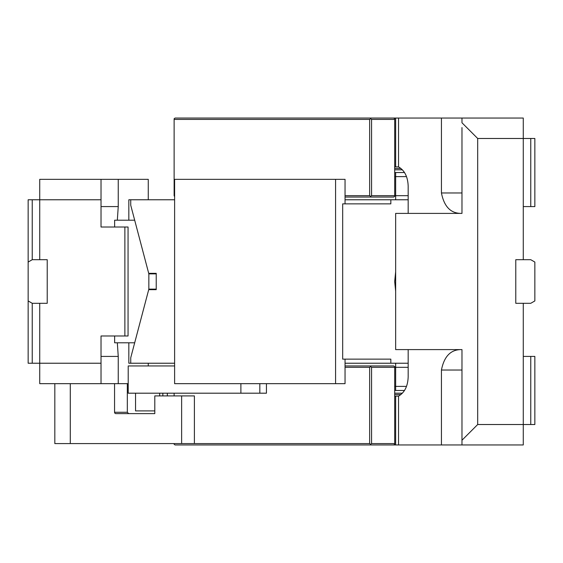 <?xml version="1.0" encoding="UTF-8"?>
<svg xmlns="http://www.w3.org/2000/svg" width="563" height="563" viewBox="0 0 563 563"><rect width="100%" height="100%" fill="white"/><g stroke="black" fill="none" stroke-linecap="round" stroke-linejoin="round"><path stroke-width="0.84" d="M101.023 179.344L101.023 199.774L39.727 199.774L39.727 179.344L148.266 179.344L148.266 199.774M101.023 199.774L101.023 227.016L124.873 227.016L124.873 335.984L101.023 335.984L101.023 363.226L28.15 363.226L28.15 262.062L32.239 259.705L39.727 259.705L39.727 199.774L32.239 199.774L32.239 259.705M117.329 342.797L118.244 356.414L118.244 383.656L39.727 383.656L39.727 303.295L47.222 303.295L47.222 259.705L39.727 259.705M39.727 303.295L32.239 303.295L28.15 300.938M32.239 303.295L32.239 363.226M32.239 199.774L28.15 199.774L28.15 262.062M148.266 365.95L148.266 363.226M128.836 342.797L128.836 363.226L174.614 363.226M124.873 227.016L128.054 227.016L128.054 335.984L124.873 335.984M101.023 342.797L101.023 335.984M156.225 273.878L148.85 273.878L148.85 289.122L134.684 342.797L114.641 342.797L114.641 335.984M118.244 383.656L128.209 383.656M148.85 289.122L156.225 289.122M114.641 227.016L114.641 220.203L134.684 220.203L148.85 273.878M101.023 383.656L101.023 363.226M117.329 220.203L118.244 206.586L118.244 179.344M174.614 199.774L128.836 199.774L128.836 220.203M114.556 383.656L114.556 412.264A1.365 1.344 -90 0 0 115.901 413.622L154.797 413.622L154.797 395.916L181.631 395.916L181.631 443.588L194.397 443.588L194.397 395.916L181.631 395.916M128.674 413.622L127.329 412.264L127.329 383.656M54.822 383.656L54.822 443.588L181.631 443.588M70.291 383.656L70.291 443.588M523.273 206.586L530.761 206.586L530.761 138.477L523.273 138.477L523.273 259.705L515.778 259.705L515.778 303.295L523.273 303.295L523.273 424.523L477.691 424.523L477.691 138.477L523.273 138.477L523.273 118.047L398.541 118.047L398.541 166.887L395.655 166.887L395.655 118.047L398.541 118.047M408.175 349.602L408.175 376.844C407.837 386.141 404.628 392.559 398.541 396.113L398.541 444.953L523.273 444.953L523.273 424.523L530.761 424.523L530.761 356.414L534.85 356.414L534.85 424.523L530.761 424.523M393.727 118.047L370.616 118.047L370.616 118.73L371.573 119.412L394.691 119.412L394.691 118.73L393.727 118.047L395.655 118.047M477.691 138.477L461.977 122.769L461.977 118.047M477.691 424.523L461.977 440.231L461.977 444.953M398.541 444.953L395.655 444.953L395.655 396.113L394.691 396.535L394.691 444.27L393.727 444.953L395.655 444.953M461.977 440.231L461.977 349.602L395.655 349.602L395.655 213.398L461.977 213.398L461.977 127.583M461.977 182.067L461.977 162.996M461.977 145.289L461.977 145.289C461.977 168.133 461.977 168.133 461.977 145.289M461.871 213.398C450.977 213.687 444.165 206.874 441.441 192.961L441.441 118.047M408.175 213.398L408.175 186.156C407.837 176.859 404.628 170.441 398.541 166.887M371.573 119.412L371.573 195.685L370.616 196.367L370.616 197.05L393.727 197.05L394.691 196.367L394.691 119.412L394.691 166.465L395.655 166.887M441.441 444.953L441.441 370.039C444.165 356.126 450.977 349.313 461.871 349.602M398.541 396.113L395.655 396.113M404.494 390.469L395.655 390.469L404.494 390.469L395.655 390.469L395.655 367.315L371.573 367.315L370.616 366.633L370.616 365.95L393.727 365.95L394.691 366.633L394.691 443.588L371.573 443.588L370.616 444.27L370.616 444.953L393.727 444.953M404.494 172.531L394.691 172.531L404.494 172.531L395.655 172.531L395.655 176.62L406.507 176.62M371.573 195.685L395.655 195.685L395.655 176.62L394.691 176.62M370.616 118.047L175.093 118.047L174.129 118.73L174.129 119.412L369.652 119.412L369.652 195.685L345.049 195.685M174.614 195.685L174.129 195.685L174.614 196.712M174.129 443.588L174.129 444.27L175.093 444.953L370.616 444.953M371.573 367.315L371.573 443.588M370.616 118.73L369.652 119.412M370.616 196.367L369.652 195.685M370.616 197.05L345.049 197.05M174.129 195.685L174.129 119.412M174.129 395.916L174.129 393.192M370.616 444.27L369.652 443.588L194.397 443.588M345.049 365.95L370.616 365.95M345.049 367.315L369.652 367.315L369.652 443.588M370.616 366.633L369.652 367.315M530.761 206.586L534.85 206.586L534.85 138.477L530.761 138.477M523.273 259.705L530.761 259.705L534.85 262.062L534.85 300.938L530.761 303.295L523.273 303.295M523.273 356.414L530.761 356.414M130.736 199.774L130.736 205.249L148.702 273.329L156.225 273.329L156.225 289.671L148.702 289.671L130.736 357.751L130.736 363.226M345.049 203.862L345.049 179.344L174.614 179.344L174.614 383.656L345.049 383.656L345.049 359.138M408.175 199.774L390.835 199.774L390.835 203.862L342.677 203.862L342.677 359.138L390.835 359.138L390.835 363.226L408.175 363.226M335.583 383.656L335.583 179.344M395.655 271.774L394.691 281.5L395.655 291.226M345.049 199.774L390.835 199.774M390.835 363.226L345.049 363.226M259.825 383.656L259.825 393.192L266.447 393.192L266.447 383.656M167.338 395.916L167.338 393.192M174.614 365.95L128.209 365.95L128.209 393.192L259.825 393.192M240.887 383.656L240.887 393.192M395.655 363.226L395.655 367.315L408.175 367.315M395.655 199.774L395.655 195.685L408.175 195.685M154.797 410.899L135.542 410.899L135.542 393.192M395.655 390.469L394.691 390.469M101.023 356.414L118.244 356.414M101.023 206.586L118.244 206.586M127.329 412.264L114.556 412.264M441.441 192.961L461.977 192.961M441.441 370.039L461.977 370.039M394.691 168.443L400.933 168.443M394.691 394.557L400.933 394.557M402.397 169.808L394.691 169.808M402.397 393.192L394.691 393.192M406.507 386.38L394.691 386.38M162.841 393.192L162.841 395.916M159.688 393.192L159.688 395.916"/></g></svg>

